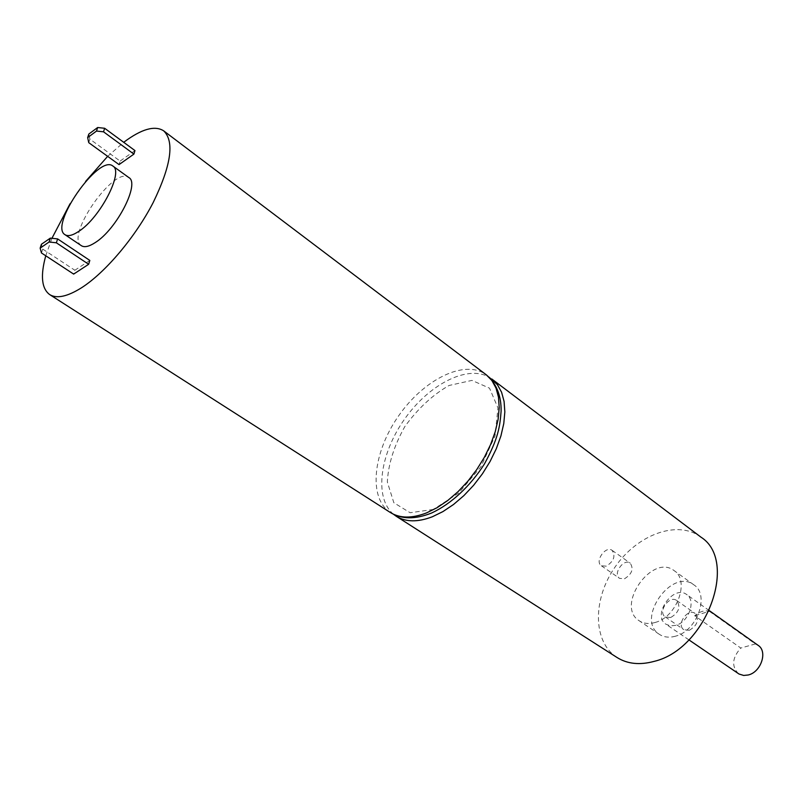 <?xml version="1.0" encoding="UTF-8"?>
<svg xmlns="http://www.w3.org/2000/svg" width="803" height="803" viewBox="0 0 803 803"><rect width="100%" height="100%" fill="white"/><g stroke="black" fill="none" stroke-linecap="round" stroke-linejoin="round"><path stroke-width="0.6" stroke-dasharray="4.01 3.01" d="M88.752 142.663L89.886 139.14L120.119 161.082L119.045 164.595M134.954 150.583L120.119 161.082M89.886 139.14L88.812 134.071M81.384 245.698C64.832 236.463 114.427 165.237 128.831 177.553M45.761 255.786L51.934 238.29M70.032 203.781L85.58 181.448M107.652 156.344L123.702 142.302M89.826 260.423L74.85 270.25L73.655 274.104M655.278 622.435C649.035 624.242 643.665 623.68 639.158 620.749C615.148 606.074 651.986 553.167 674.088 570.602C690.078 580.388 677.07 616.895 655.278 622.435M675.534 636.177C669.321 637.913 663.951 637.311 659.414 634.37C635.283 619.605 671.659 567.36 693.882 584.875C709.952 594.732 697.265 630.857 675.534 636.177M433.299 509.463L410.112 512.736L393.841 502.718L387.337 482.021C388.24 464.214 394.072 445.735 404.832 426.584C417.821 408.647 432.566 394.935 449.068 385.48L471.963 380.401L489.529 388.18L497.96 407.914L495.029 435.999L480.987 466.603L458.764 493.012L433.299 509.463M393.51 514.281C373.957 498.041 379.729 454.518 404.09 419.818C428.18 384.948 467.005 364.421 489.007 377.129M617.045 657.506C592.504 641.868 592.604 598.847 615.198 566.828C637.391 534.527 677.712 519.511 700.889 537.107M624.463 578.792C632.001 574.095 633.908 568.865 630.194 563.114C623.72 558.025 612.548 574.025 619.555 578.351L624.463 578.792M689.265 630.315C697.486 625.447 699.433 619.826 695.107 613.442C687.759 607.741 675.925 624.794 683.845 629.682L689.265 630.315M41.465 252.965L42.74 249.101L41.435 244.263M709.37 611.304L755.322 643.956L740.788 648.041L694.695 615.75C699.594 611.525 704.482 610.039 709.37 611.304L694.695 615.75M42.74 249.101L74.85 270.25M738.439 673.657C731.382 666.349 732.165 657.818 740.788 648.041M675.785 625.346L670.505 625.888L665.998 624.252C651.624 615.399 673.386 584.142 686.675 594.551C696.362 600.463 688.803 622.084 675.785 625.346M755.322 643.956L758.142 645.361M606.255 566.175L601.347 565.764C594.381 561.478 605.683 545.297 612.107 550.356C615.781 556.118 613.833 561.387 606.255 566.175M670.686 617.527L665.255 616.925C657.376 612.067 669.351 594.802 676.668 600.493C680.944 606.877 678.947 612.559 670.686 617.527M390.368 512.515C367.965 498.191 372.923 452.38 398.549 415.964C423.813 379.297 465.067 358.76 486.267 374.8M693.882 584.875L674.088 570.602M659.414 634.37L639.158 620.749M709.28 610.621L686.675 594.551M688.914 639.881L665.998 624.252M601.347 565.764L619.555 578.351M612.107 550.356L630.194 563.114M665.255 616.925L683.845 629.682M676.668 600.493L695.107 613.442"/><path stroke-width="1.2" d="M103.527 131.812L96.521 131.06L97.655 127.516L88.812 134.071L87.657 137.594L88.752 142.663L119.045 164.595L133.9 154.106L134.954 150.583L104.651 128.279L103.527 131.812L133.9 154.106M87.657 137.594L96.521 131.06M97.655 127.516L104.651 128.279M112.832 166.02L128.831 177.553C140.254 183.295 116.726 229.317 95.276 242.556C89.083 246.581 84.456 247.635 81.384 245.698L65.013 234.697C48.812 225.703 98.779 153.945 112.832 166.02C124.033 171.581 100.154 217.854 78.774 231.364C72.601 235.47 68.014 236.584 65.013 234.697M123.702 142.302C141.489 128.972 154.828 125.158 163.702 130.859C174.673 141.559 171.159 165.478 153.152 202.617C135.285 237.186 105.344 272.578 81.474 287.805C67.311 296.658 56.712 298.917 49.686 294.591C41.605 288.618 40.301 275.68 45.761 255.786M51.934 238.29L70.032 203.781M85.58 181.448L107.652 156.344M50.348 238.12L41.435 244.263L40.15 248.137L41.465 252.965L73.655 274.104L88.651 264.287L89.826 260.423L57.615 238.903L56.361 242.797L49.073 242.004L50.348 238.12L57.615 238.903M489.007 377.129L497.438 384.707L501.584 392.245L504.083 401.41L504.836 411.949L503.772 423.582L500.911 435.959L496.304 448.716L490.091 461.454L482.442 473.77L473.619 485.283L463.873 495.622L453.544 504.475L442.935 511.591L432.375 516.761C417.761 522.331 405.706 522.161 396.2 516.249L393.51 514.281M491.787 378.976L700.889 537.107C738.64 560.725 706.63 649.125 654.043 661.401C639.73 665.275 627.394 663.971 617.045 657.506L396.2 516.249M40.15 248.137L49.073 242.004M56.361 242.797L88.651 264.287M709.28 610.621L758.142 645.361C767.939 651.404 761.043 672.201 748.205 674.992L743.688 675.453L739.021 674.018L688.914 639.881M163.702 130.859L486.267 374.8L491.888 380.522L496.013 388.06L498.492 397.214L499.205 407.763L498.111 419.417L495.21 431.823L490.573 444.611L484.329 457.379L476.651 469.735L467.798 481.288L458.041 491.667L447.683 500.57L437.063 507.717L426.503 512.926C411.889 518.547 399.844 518.417 390.368 512.515L49.686 294.591M390.368 512.515C401.46 519.38 415.231 519.541 431.673 512.987C451.186 503.903 470.287 486.186 484.42 463.973C498.061 438.89 499.938 427.106 501.102 411.146C501.343 395.538 496.405 383.422 486.267 374.8"/></g></svg>
